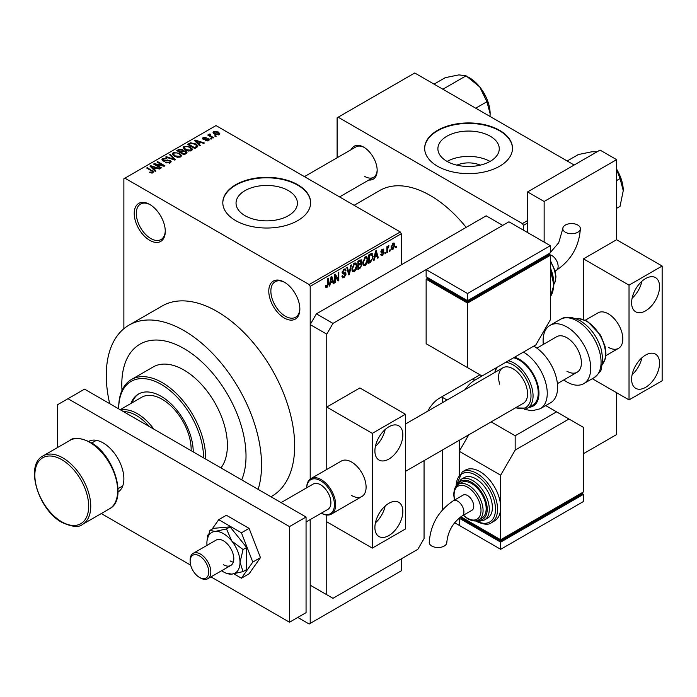 <?xml version="1.0" encoding="UTF-8"?>
<svg xmlns="http://www.w3.org/2000/svg" width="697" height="697" viewBox="0 0 697 697"><rect width="100%" height="100%" fill="white"/><g stroke="black" fill="none" stroke-linecap="round" stroke-linejoin="round"><path stroke-width="1.05" d="M284.324 318.015A21.955 12.677 60 0 1 268.789 291.128A21.955 12.677 60 0 1 284.324 282.163L284.324 282.163A21.955 12.677 60 0 1 299.849 309.05A21.955 12.677 60 0 1 284.324 318.015M284.846 282.477A20.492 11.832 -120 0 0 275.106 281.745A20.492 11.832 -120 0 0 271.969 298.168A20.492 11.832 -120 0 0 285.352 316.229A20.492 11.832 -120 0 0 295.606 317.24A20.492 11.832 -120 0 0 299.841 308.44M149.75 240.326A21.955 12.677 60 0 1 134.225 213.43A21.955 12.677 60 0 1 149.75 204.465L149.75 204.465A21.955 12.677 60 0 1 165.276 231.36A21.955 12.677 60 0 1 149.75 240.326M150.282 204.779A20.492 11.832 -120 0 0 140.541 204.047A20.492 11.832 -120 0 0 137.396 220.47A20.492 11.832 -120 0 0 150.787 238.531A20.492 11.832 -120 0 0 161.033 239.55A20.492 11.832 -120 0 0 165.267 230.751M456.875 165.145A19.438 11.222 180 0 1 480.277 165.145M490.27 136.237A30.685 17.713 0 0 0 456.831 132.404A30.685 17.713 0 0 0 437.89 148.766A30.685 17.713 0 0 0 446.882 161.295A30.685 17.713 0 0 0 480.32 165.137A30.685 17.713 0 0 0 499.261 148.766A30.685 17.713 0 0 0 490.27 136.237M490.026 161.434A30.685 17.713 0 0 0 447.134 161.434M499.636 130.356A43.92 25.353 0 0 0 451.769 124.868A43.92 25.353 0 0 0 424.656 148.287A43.92 25.353 0 0 0 437.524 166.217A43.92 25.353 0 0 0 485.382 171.715A43.92 25.353 0 0 0 512.495 148.287A43.92 25.353 0 0 0 499.636 130.356M512.495 148.531A43.92 25.353 0 0 0 499.636 130.836A43.92 25.353 0 0 0 451.961 125.294A43.92 25.353 0 0 0 424.665 148.531M245.03 215.678A30.685 17.713 180 0 1 236.039 203.149A30.685 17.713 180 0 1 254.98 186.787A30.685 17.713 180 0 1 288.419 190.63A30.685 17.713 180 0 1 297.41 203.149A30.685 17.713 180 0 1 278.469 219.52A30.685 17.713 180 0 1 245.03 215.678M297.776 184.749A43.92 25.353 0 0 0 249.918 179.251A43.92 25.353 0 0 0 222.805 202.67A43.92 25.353 0 0 0 235.673 220.6A43.92 25.353 0 0 0 283.531 226.098A43.92 25.353 0 0 0 310.644 202.67A43.92 25.353 0 0 0 297.776 184.749M310.635 202.914A43.92 25.353 0 0 0 297.776 185.219A43.92 25.353 0 0 0 250.11 179.678A43.92 25.353 0 0 0 222.805 202.914M351.271 149.594A19.028 10.986 60 0 1 363.721 147.154L363.721 147.154A19.028 10.986 60 0 1 377.173 170.46A19.028 10.986 60 0 1 368.844 180.018M364.243 147.468A17.564 10.141 -120 0 0 355.967 146.884L304.432 176.637M258.134 489.364A109.795 63.392 -120 0 0 183.912 330.57A109.795 63.392 -120 0 0 129.015 325.133A109.795 63.392 -120 0 0 109.69 403.659M270.933 496.752L271.935 496.177A109.795 63.392 -120 0 0 288.758 408.198A109.795 63.392 -120 0 0 217.037 311.446A109.795 63.392 -120 0 0 162.14 306.009L129.015 325.133M466.154 227.379A101.013 58.321 -120 0 0 430.276 195.5A101.013 58.321 -120 0 0 379.769 190.499L354.111 205.319M183.912 348.5A87.839 50.715 -120 0 0 139.992 344.152A87.839 50.715 -120 0 0 122.01 390.355A87.839 50.715 -120 0 1 139.992 344.152A87.839 50.715 -120 0 1 183.912 348.5A87.839 50.715 -120 0 1 241.693 479.876A87.839 50.715 -120 0 0 183.912 348.5M390.189 249.726L390.189 250.92L389.527 251.303L389.527 250.101L390.189 249.726M387.549 249.282L387.549 252.445L386.896 252.819L386.896 246.738L387.549 246.355L387.549 247.33L388.342 245.797L388.961 245.762L387.549 249.282L386.896 248.907M385.668 252.331L385.668 253.525L385.014 253.908L385.014 252.715L385.668 252.331M383.977 252.645L382.383 255.529L381.311 255.694L380.78 254.501L381.433 254.013L382.426 254.64L383.315 253.177L381.259 252.784L380.876 251.844L382.357 249.247L383.455 249.09L383.881 250.101L383.228 250.598L382.383 250.101L381.529 251.338L383.594 251.573L383.977 252.645L382.278 251.669M381.433 254.013L382.426 254.64M383.228 250.598L381.729 249.726M380.989 251.025L381.738 251.722M374.794 257.306L374.219 260.138L373.531 260.539L375.535 251.016L376.232 250.615L378.332 257.768L377.643 258.16L377.068 255.991L374.794 257.306L374.272 257.01M365.254 265.426L363.364 265.208L362.71 262.708L365.254 256.836L366.761 256.705L367.789 259.676L367.136 263.057L365.254 265.426L362.841 264.032M354.425 271.673L352.534 271.455L351.889 268.955L354.433 263.083L355.94 262.952L356.969 265.923L356.315 269.303L354.425 271.673L352.011 270.279M326.963 287.53L325.935 287.539L325.543 285.744L326.196 285.256L326.998 286.537L327.703 285.491L327.799 278.573L328.453 278.19L328.453 283.871L326.963 287.53L325.612 286.755M325.543 286.014L326.998 286.537M401.289 233.748L310.2 286.345L309.163 284.55L400.261 231.962L401.289 233.748L401.289 264.825M401.289 558.872L401.289 570.826L310.2 623.414L310.2 519.596L310.2 585.166L332.974 598.314L417.851 549.306L424.064 538.554L424.064 460.612M310.2 286.345L310.2 479.092L310.2 324.593L316.412 313.833L332.974 323.399L326.762 334.151L326.762 469.464L326.762 407.065L359.887 387.941L405.436 414.236L372.311 433.36L326.762 407.065M330.378 282.956L329.803 285.779L329.115 286.179L331.119 276.657L331.807 276.256L333.915 283.409L333.227 283.81L332.652 281.64L330.378 282.956L329.855 282.651M335.327 275.899L335.327 282.59L334.665 282.973L334.665 274.609L335.37 274.2L338.15 279.305L338.15 272.597L338.803 272.213L338.803 280.586L338.097 280.996L334.665 275.515M345.485 274.426L342.628 273.79L342.105 272.501L343.978 269.12L345.346 268.937L345.956 270.48L345.303 270.967L344.902 269.948L343.996 270.087L342.758 272.144L342.968 272.884L345.146 272.614L346.148 274.026L344.091 277.641L342.602 277.842L341.913 276.073L342.575 275.585L343.046 276.753L344.152 276.631L345.485 274.426L343.813 272.884M342.968 272.884L342.105 272.388L342.968 272.884M345.146 272.614L345.642 272.727M351.445 264.921L349.38 274.479L348.735 274.853L346.784 267.613L347.463 267.221L349.014 273.712L350.757 265.313L351.445 264.921M360.61 262.969L361.961 264.764L359.948 268.38L357.909 269.556L357.909 261.192L361.229 259.763L361.769 261.061L361.438 263.309M371.623 253.429L373.156 256.522L370.665 262.194L368.73 263.309L368.73 254.936L372.224 253.534M394.798 245.152L392.969 249.421L391.853 249.535L391.13 247.33L392.969 243.122L394.084 243.026L394.798 245.152L394.075 244.734M396.401 246.137L396.401 247.33L395.739 247.714L395.739 246.52L396.401 246.137M400.261 231.962L216 125.582L123.874 178.772L123.874 328.714M310.2 623.414L309.163 624.015L297.776 617.437M216.279 136.176L215.626 136.551L214.589 135.959L215.251 135.575L216.279 136.176M211.766 138.781L211.104 139.165L210.076 138.564L210.729 138.18L211.766 138.781M200.318 145.394L199.63 145.786L194.385 140.445L195.082 140.045L204.43 143.016L203.733 143.416L200.997 142.493L198.723 143.809L200.318 145.394M192.215 149.855L192.215 148.897L191.44 150.622L188.417 151.057L185.28 150.003L183.128 147.572L184.008 146.326L190.272 147.015L192.311 149.393M181.394 156.102L181.394 155.143L180.619 156.869L177.587 157.304L174.459 156.25L172.307 153.819L173.187 152.582L179.451 153.262L181.49 155.649M170.286 162.837L165.659 162.689L169.493 162.314L170.138 161.538L169.589 160.833L162.837 160.841L161.913 159.665L162.732 158.62L166.879 158.724L163.595 159.09L163.525 160.476L170.234 160.441L171.192 161.695L170.286 162.837M163.002 160.929L163.002 159.805L163.525 161.146M155.901 171.035L155.213 171.436L149.968 166.095L150.657 165.694L160.005 168.665L159.317 169.057L156.581 168.143L154.307 169.458L155.901 171.035M309.163 284.55L124.911 178.171M151.606 173.03L149.472 172.246L152.338 172.22L152.495 171.497L146.649 168.012L147.302 167.629L153.732 171.967L151.606 173.03M152.338 173.022L152.495 171.497M161.416 167.846L160.763 168.23L153.514 164.048L154.22 163.638L162.81 165.389L156.999 162.035L157.653 161.652L164.901 165.834L164.196 166.243L155.623 164.501L161.416 167.846M175.478 159.735L174.834 160.11L165.633 157.052L166.313 156.659L174.267 159.456L169.606 154.751L170.295 154.359L175.478 159.735M186.047 153.628L184.008 154.812L176.759 150.622L178.807 149.446L182.44 149.446L183.25 150.735L185.925 151.24L187.005 152.547L186.047 153.628M183.276 150.526L183.25 151.397M196.754 147.442L194.829 148.557L187.58 144.375L190.603 142.789L195.587 143.896L197.765 146.248L196.754 147.442M208.577 140.733L205.275 140.681L207.863 140.271L207.941 139.287L203.106 139.322L202.418 138.433L203.088 137.597L206.12 137.588L203.864 138.015L203.655 138.877L208.464 138.834L209.274 139.844L208.577 140.733M207.863 141.021L207.941 139.287M203.864 138.015L203.655 139.557M213.648 137.692L212.986 138.076L207.723 135.035L209.222 135.14L209.074 134.146L209.98 133.946L210.546 134.486L209.963 135.427L213.648 137.692M209.222 135.898L209.074 134.939M209.98 133.946L209.963 136.324M219.154 134.626L214.589 134.112L213.038 132.395L213.691 131.472L218.205 131.96L219.816 133.702L219.154 134.626M574.162 165.023L414.75 72.985L337.113 117.81L337.113 157.766M527.577 222.996L523.438 225.384L523.438 230.167M523.438 225.384L522.402 223.589L338.15 117.209M522.402 223.589L527.577 220.6M364.749 176.437A17.564 10.141 -120 0 0 373.531 177.308A17.564 10.141 -120 0 0 377.164 169.85M150.038 172.542L150.038 171.81M147.302 168.395L147.302 167.629M150.657 166.801L150.657 165.694M154.307 170.512L154.307 169.458M152.19 167.263L153.68 168.84L155.518 167.777L151.118 166.304L152.19 167.263L152.19 168.352M153.68 169.876L153.68 168.84M151.118 167.263L151.118 166.304M155.518 168.761L155.518 167.777M154.22 164.448L154.22 163.638M162.81 165.964L162.81 165.389M157.653 162.418L157.653 161.652M155.623 165.259L155.623 164.501M166.217 162.959L166.217 162.253M169.493 163.185L169.493 162.314M162.732 160.78L162.732 158.62M164.466 161.329L164.466 160.78M167.507 160.711L167.507 160.022M170.234 162.863L170.234 160.441M166.313 157.278L166.313 156.659M174.267 159.918L174.267 159.456M170.295 155.457L170.295 154.359M173.187 155.37L173.187 152.582M179.451 154.072L179.451 153.262M174.041 153.061L173.37 154.002L175.13 155.875L179.765 156.389L180.418 155.457L178.772 153.628L176.846 152.843L174.041 153.061M175.13 156.598L175.13 155.875M179.765 157.217L179.765 156.389M178.807 150.421L178.807 149.446M182.422 150.5L182.44 149.446M185.803 153.767L185.925 151.24M178.266 150.735L180.427 151.981L182.292 150.831L181.9 149.899L179.408 150.073L178.266 150.735L178.266 151.493M180.427 152.748L180.427 151.981M182.292 151.885L181.9 149.899M181.272 152.469L183.816 153.941L185.803 152.687L185.271 151.624L182.579 151.719L181.272 152.469L181.272 153.235M183.816 154.699L183.816 153.941M185.21 154.107L185.21 153.131M184.008 149.123L184.008 146.326M190.272 147.825L190.272 147.015M184.862 146.814L184.191 147.755L185.951 149.628L190.586 150.143L191.239 149.21L189.593 147.381L187.676 146.597L184.862 146.814M185.951 150.352L185.951 149.628M190.586 150.97L190.586 150.143M190.603 143.626L190.603 142.789M195.587 144.688L195.587 143.896M189.087 144.488L194.637 147.694L195.822 147.006L196.423 145.438L194.916 144.27L191.335 143.355L189.087 144.488L189.087 145.246M194.637 148.452L194.637 147.694M196.693 147.485L196.423 145.438M195.822 147.982L195.822 147.006M195.082 141.151L195.082 140.045M198.723 144.871L198.723 143.809M196.606 141.622L198.096 143.199L199.934 142.136L195.535 140.655L196.606 141.622L196.606 142.711M198.096 144.235L198.096 143.199M195.535 141.622L195.535 140.655M199.934 143.112L199.934 142.136M205.842 140.899L205.842 140.245M203.088 139.313L203.088 137.597M204.308 139.679L204.308 139.008M208.464 140.794L208.464 138.834M210.729 138.947L210.729 138.18M208.377 135.41L208.377 134.652M210.912 136.873L210.912 136.115M215.251 136.333L215.251 135.575M213.691 133.493L213.691 131.472M218.205 132.77L218.205 131.96M218.422 134.904L217.595 132.369L214.432 131.916L214.066 133.78M214.432 131.916L215.242 133.728L218.422 134.181L218.78 133.641L218.78 134.8M215.242 134.451L215.242 133.728M329.263 285.465L329.803 285.779M332.974 282.869L333.915 283.409M331.807 281.152L332.652 281.64M331.214 279.061L330.596 281.849L332.434 280.786L331.511 277.301L331.214 279.061L330.674 278.748M330.09 281.553L330.596 281.849M331.04 277.023L331.511 277.301M334.665 282.215L335.327 282.59M336.738 278.495L338.15 279.305M337.453 279.802L338.803 280.586M341.931 276.387L344.091 277.641M343.804 269.234L345.956 270.48M343.264 269.669L343.996 270.087M342.166 271.804L342.758 272.144M344.057 272.823L346.148 274.026M348.5 273.973L349.38 274.479M348.317 273.311L349.014 273.712M356.272 265.522L356.969 265.923M355.801 269.007L356.315 269.303M353.71 263.64L354.433 264.058L352.543 268.589L353.309 270.793L354.425 270.697L356.306 266.28L356.028 264.546L354.233 263.213M351.907 268.223L352.543 268.589M356.028 264.546L354.433 264.058M359.948 260.016L361.769 261.061M359.852 263.544L361.961 264.764M357.909 261.401L358.572 261.784L358.572 264.285L359.809 263.571L361.107 261.584L359.713 260.147M357.909 263.902L358.572 264.285M361.107 261.584L359.713 261.122L358.572 261.784M358.572 265.261L358.572 268.197L360.645 266.89L361.299 265.148L360.95 264.241L358.572 265.261L357.909 264.886M357.909 267.814L358.572 268.197M359.025 264.024L359.87 264.512M367.092 259.267L367.789 259.676M366.622 262.76L367.136 263.057M364.531 257.393L365.263 257.812L363.372 262.342L364.13 264.546L365.245 264.451L367.136 260.033L366.857 258.299L365.062 256.958M362.736 261.976L363.372 262.342M366.857 258.299L365.263 257.812M369.819 261.706L370.665 262.194M372.468 256.13L373.156 256.522M369.393 255.538L369.393 261.95L372.233 259.092L372.494 256.888L371.501 254.492L369.393 255.538L368.73 255.154M368.73 261.567L369.393 261.95M369.706 254.379L370.56 254.867M370.508 253.917L371.815 254.571L370.595 253.865M373.679 259.824L374.219 260.138M377.391 257.228L378.332 257.768M376.223 255.503L377.068 255.991M375.631 253.412L375.012 256.2L376.85 255.146L375.936 251.652L375.631 253.412L375.099 253.107M374.507 255.912L375.012 256.2M375.456 251.382L375.936 251.652M380.789 254.614L382.383 255.529M380.902 251.425L383.15 252.723M382.374 249.238L383.881 250.101M385.014 253.15L385.668 253.525M386.896 252.061L387.549 252.445M386.896 246.947L387.549 247.33M387.933 246.25L388.778 246.738M387.785 246.599L388.299 246.904M386.896 247.522L387.68 247.975M389.527 250.537L390.189 250.92M391.217 248.411L392.969 249.421M392.62 243.358L393.639 243.95L392.942 244.002L391.784 246.947L392.986 248.541L394.145 245.588L392.324 243.645M391.165 246.59L391.784 246.947M391.156 247.949L392.986 248.541M395.739 246.956L396.401 247.33M149.097 426.416A39.529 22.818 -120 0 0 123.491 411.631M120.799 410.071A40.992 23.663 60 0 1 153.863 429.16M193.226 451.891A45.383 26.198 -120 0 0 161.138 396.314A45.383 26.198 -120 0 0 138.45 394.066A45.383 26.198 -120 0 0 130.905 403.485M138.973 393.77A45.383 26.198 -120 0 0 131.942 402.892M203.576 457.868A60.02 34.65 -120 0 0 161.138 384.361A60.02 34.65 -120 0 0 118.699 408.86L118.699 407.667A61.484 35.495 60 0 1 131.428 379.517A61.484 35.495 60 0 1 162.174 382.566A61.484 35.495 60 0 1 205.641 459.053M220.949 467.896A61.484 35.495 -120 0 0 221.864 417.625A61.484 35.495 -120 0 0 183.912 370.011A61.484 35.495 -120 0 0 153.166 366.97L131.428 379.517M120.145 409.697L141.683 397.264A40.992 23.663 60 0 1 162.174 399.303A40.992 23.663 60 0 1 191.135 450.68M616.601 180.567L620.034 178.589L623.257 190.621L620.034 206.364L616.601 208.351M616.601 169.545L620.034 178.589M567.175 160.99L578.362 154.534L592.006 151.746L596.954 151.868M616.601 169.153A29.466 17.007 60 0 1 623.257 190.621M443.797 89.756L443.545 88.833L442.612 89.077M475.729 108.192L486.915 101.736L490.139 113.759L490.017 116.443M443.545 88.833L466.075 75.816L479.719 86.916L486.915 101.736M434.057 84.137L445.244 77.681L458.887 74.884L466.075 75.816M490.139 113.759A29.466 17.007 -120 0 0 479.719 86.916A29.466 17.007 -120 0 0 468.088 77.019M388.874 535.557A19.76 11.413 120 0 0 401.786 518.15A19.76 11.413 120 0 0 398.754 502.31A19.76 11.413 120 0 0 388.874 503.286A19.76 11.413 120 0 0 375.962 520.703A19.76 11.413 120 0 0 378.994 536.542A19.76 11.413 120 0 0 388.874 535.557M375.395 522.916A19.76 11.413 120 0 0 385.162 506.013M388.874 459.062A19.76 11.413 120 0 0 401.786 441.645A19.76 11.413 120 0 0 398.754 425.815A19.76 11.413 120 0 0 388.874 426.791A19.76 11.413 120 0 0 375.962 444.207A19.76 11.413 120 0 0 378.994 460.037A19.76 11.413 120 0 0 388.874 459.062M375.395 446.42A19.76 11.413 120 0 0 385.162 429.509M351.602 495.515A20.492 11.832 -120 0 0 361.856 496.534A20.492 11.832 -120 0 0 364.993 480.111A20.492 11.832 -120 0 0 351.602 462.05A20.492 11.832 -120 0 0 341.356 461.039L310.923 478.604A20.492 11.832 60 0 1 334.569 497.702A20.492 11.832 60 0 1 331.423 514.107A20.492 11.832 60 0 1 321.317 513.175M326.762 594.724L326.762 515.022L326.762 521.818L372.311 548.112L372.311 433.36M405.436 414.236L405.436 528.988L372.311 548.112M88.763 441.34A29.283 16.902 60 0 1 103.173 442.926A29.283 16.902 60 0 1 122.236 468.515A29.283 16.902 60 0 1 118.037 492.047M306.061 517.035L289.499 526.592L67.975 398.701L84.537 389.135L306.061 517.035L306.061 612.654L289.499 622.221L210.973 576.881M57.624 447.491L57.624 404.678L67.975 398.701M190.656 565.154L101.292 513.558M289.499 526.592L289.499 622.221M405.436 471.372L523.334 403.302A20.492 11.832 -120 0 0 526.479 386.896A20.492 11.832 -120 0 0 502.842 367.807A20.492 11.832 -120 0 0 499.697 384.213M508.357 360.793A26.791 15.465 60 0 1 531.628 386.713A26.791 15.465 60 0 1 527.516 408.154L532.691 405.166A26.791 15.465 -120 0 0 536.803 383.725A26.791 15.465 -120 0 0 513.532 357.805M523.438 352.081A33.674 19.438 60 0 1 545.446 381.782A33.674 19.438 60 0 1 540.271 408.738L550.63 402.761A33.674 19.438 -120 0 0 555.797 375.805A33.674 19.438 -120 0 0 533.789 346.113M233.852 573.84L241.432 578.214L249.09 573.788L260.451 557.635L249.09 528.37L226.386 515.257L218.727 519.683L212.036 529.197M241.432 578.214L252.793 562.061L260.451 557.635M252.793 562.061L241.432 532.796L249.09 528.37M241.432 532.796L218.727 519.683M208.612 534.076L207.366 535.836L207.776 536.899M230.08 560.902A14.637 8.451 -120 0 0 233.295 562.165A14.637 8.451 -120 0 1 230.08 560.902M221.629 570.73A23.419 13.522 -120 0 0 223.458 571.897A23.419 13.522 -120 0 0 225.933 573.108A23.419 13.522 -120 0 0 231.735 574.119L243.07 571.61L246.642 569.554L246.642 547.467L230.08 526.862L213.517 528.343L209.945 530.408L207.096 540.332M225.933 573.108L231.735 574.119A23.419 13.522 -120 0 0 240.021 562.331L243.07 549.532L246.642 547.467M223.458 564.727A14.637 8.451 -120 0 0 230.777 565.45A14.637 8.451 -120 0 0 233.016 553.723A14.637 8.451 -120 0 0 223.458 540.82A14.637 8.451 -120 0 0 216.131 540.097L193.156 553.366A14.637 8.451 60 0 1 210.041 567.001A14.637 8.451 60 0 1 207.793 578.719A14.637 8.451 60 0 1 200.475 577.996L199.438 577.395A13.173 7.606 -120 0 0 208.046 567.497A13.173 7.606 -120 0 0 197.626 555.039A13.173 7.606 -120 0 0 190.124 561.259A13.173 7.606 -120 0 0 190.83 565.772A13.173 7.606 -120 0 0 199.438 577.395M243.07 571.61L240.021 562.331A23.419 13.522 -120 0 0 231.735 540.994L226.508 528.927L230.08 526.862M243.07 549.532L231.735 540.994A23.419 13.522 -120 0 0 215.173 531.428L209.945 530.408M226.508 528.927L215.173 531.428A23.419 13.522 -120 0 0 207.079 540.454A23.419 13.522 -120 0 0 206.896 543.207A23.419 13.522 -120 0 0 206.992 545.376M494.853 372.416L495.776 368.06L474.788 380.179A21.955 12.677 120 0 0 465.204 389.536M459.262 440.295L459.262 474.457L459.262 451.29L500.664 475.197L500.664 507.468A29.283 16.902 -120 0 0 479.963 471.616A29.283 16.902 -120 0 0 465.326 470.161L462.216 471.956A29.283 16.902 60 0 1 476.861 473.411A29.283 16.902 60 0 1 495.985 499.209A29.283 16.902 60 0 1 491.498 522.672C488.649 525.12 483.526 524.667 476.129 521.295L475.459 520.894M459.262 517.958L459.262 525.399L454.618 522.715M447.047 400.017L442.7 397.508L442.7 402.526M442.7 449.861L442.7 509.603M583.476 453.686L616.601 434.562L616.601 392.725M592.302 378.698L629.025 399.895L662.15 380.771L662.15 266.027L616.601 239.724L616.601 159.648L600.039 150.082L527.577 191.919L527.577 232.554M616.601 159.648L544.139 201.477L527.577 191.919M544.139 201.477L544.139 242.12M442.7 397.508A21.955 12.677 -60 0 1 442.734 396.288M427.836 411.108A21.955 12.677 -60 0 1 439.589 398.1L479.963 374.794M316.412 313.833L486.175 215.826L502.737 225.384L332.974 323.399M326.762 334.151L310.2 324.593M577.804 225.061A8.782 5.071 180 0 1 580.374 228.642A8.782 5.071 180 0 1 574.955 233.329A8.782 5.071 180 0 1 565.38 232.232A8.782 5.071 180 0 1 562.81 228.642A8.782 5.071 180 0 1 568.229 223.955A8.782 5.071 180 0 1 577.804 225.061M550.351 319.81L550.351 255.268L467.539 303.073L426.137 279.175L426.137 343.717L482.036 375.988L535.862 344.91L550.351 319.81M426.137 269.608L467.539 293.515L550.351 245.701L508.949 221.794L426.137 269.608L426.137 276.779L467.539 300.686L467.539 301.879L428.211 279.175L428.211 277.972L426.137 279.175M550.351 255.268L548.286 254.074L548.286 255.268L467.539 301.879M467.539 303.073L467.539 367.624M467.539 293.515L467.539 300.686L550.351 252.872L550.351 245.701M321.343 513.158A19.621 11.326 -120 0 0 333.375 497.998A19.621 11.326 -120 0 0 318.241 479.588A19.621 11.326 -120 0 0 306.706 487.804M306.061 521.983L327.869 509.394A14.637 8.451 -120 0 0 330.117 497.675A14.637 8.451 -120 0 0 313.232 484.032L281.065 502.607M306.68 487.822A20.492 11.832 60 0 1 310.923 478.604M190.124 561.259L190.124 560.066A14.637 8.451 60 0 1 193.156 553.366M645.588 387.349A19.76 11.413 120 0 0 658.499 369.933A19.76 11.413 120 0 0 655.468 354.093A19.76 11.413 120 0 0 645.588 355.078A19.76 11.413 120 0 0 632.676 372.486A19.76 11.413 120 0 0 635.708 388.325A19.76 11.413 120 0 0 645.588 387.349M632.118 374.707A19.76 11.413 120 0 0 641.876 357.796M645.588 310.845A19.76 11.413 120 0 0 658.499 293.437A19.76 11.413 120 0 0 655.468 277.598A19.76 11.413 120 0 0 645.588 278.573A19.76 11.413 120 0 0 632.676 295.99A19.76 11.413 120 0 0 635.708 311.829A19.76 11.413 120 0 0 645.588 310.845M632.118 298.203A19.76 11.413 120 0 0 641.876 281.3M608.324 347.306A20.492 11.832 -120 0 0 618.57 348.317A20.492 11.832 -120 0 0 621.715 331.894A20.492 11.832 -120 0 0 608.324 313.833A20.492 11.832 -120 0 0 598.078 312.822L585.358 320.158M616.601 239.724L583.476 258.857L583.476 319.409M662.15 266.027L629.025 285.151L583.476 258.857M629.025 399.895L629.025 285.151M536.899 348.143L556.668 336.729A20.492 11.832 60 0 1 566.914 337.74A20.492 11.832 60 0 1 580.305 355.801A20.492 11.832 60 0 1 577.16 372.224A20.492 11.832 60 0 1 566.914 371.213M543.312 344.44A33.674 19.438 60 0 1 550.081 325.316A33.674 19.438 60 0 1 566.914 326.98A33.674 19.438 60 0 1 588.913 356.655A33.674 19.438 60 0 1 583.755 383.638A33.674 19.438 60 0 1 566.914 381.965A33.674 19.438 60 0 1 563.803 379.935M431.809 546.047A8.782 5.071 -0 0 0 441.384 547.145A8.782 5.071 -0 0 0 446.803 542.466C447.901 531.323 452.998 522.497 462.094 515.98A8.782 5.071 60 0 0 463.914 511.955A8.782 5.071 60 0 0 457.702 501.195A8.782 5.071 60 0 0 453.311 500.768C438.518 510.753 430.485 524.649 429.239 542.466A8.782 5.071 -0 0 0 431.809 546.047M453.311 500.768L463.148 495.088A8.782 5.071 60 0 1 469.917 497.44A8.782 5.071 60 0 1 473.751 506.275A8.782 5.071 60 0 1 471.93 510.3L462.094 515.98M478.822 519.84L481.932 518.054A20.492 11.832 -120 0 0 485.068 501.631A20.492 11.832 -120 0 0 471.686 483.57A20.492 11.832 -120 0 0 461.431 482.551L458.33 484.345A20.492 11.832 60 0 1 468.576 485.356A20.492 11.832 60 0 1 481.967 503.417A20.492 11.832 60 0 1 478.822 519.84C476.312 521.591 472.653 521.278 467.844 518.899L463.209 515.336M484.432 519.988L487.534 518.193A23.419 13.522 -120 0 0 491.124 499.427A23.419 13.522 -120 0 0 475.824 478.787A23.419 13.522 -120 0 0 464.115 477.628L461.005 479.423A23.419 13.522 60 0 1 472.714 480.582A23.419 13.522 60 0 1 488.022 501.221A23.419 13.522 60 0 1 484.432 519.988L479.614 521.217L476.373 520.764M491.498 522.672L494.6 520.877A29.283 16.902 -120 0 0 500.664 507.468L500.664 539.748L583.476 491.934L583.476 427.392L568.987 419.019L515.161 450.096L500.664 475.197M583.476 494.321L500.664 542.135L500.664 549.306L583.476 501.5L583.476 494.321L581.411 493.127L581.411 494.321L500.664 540.942L500.664 539.748L460.856 516.765M515.161 450.096L515.161 435.756L556.563 411.849L545.725 405.593M515.161 435.756L491.141 421.885M468.785 434.797L459.262 451.29M556.563 411.849L568.987 419.019M500.664 540.942L461.327 518.228L461.327 517.035L459.262 518.228L500.664 542.135M500.664 549.306L459.262 525.399L459.262 518.228M152.225 171.262L152.225 170.469M165.991 161.155L165.991 160.467M172.865 159.456L172.865 158.942M181.664 152.251L181.664 151.266M189.427 144.288L189.427 143.312M205.362 139.574L205.362 138.747M327.799 283.496L328.453 283.871M342.114 272.788L343.848 273.79M347.995 272.1L348.761 272.544M359.103 267.883L359.948 268.38M358.868 260.634L359.713 261.122M380.876 251.826L382.505 252.767M62.8 457.868A39.529 22.818 60 0 1 88.624 492.701A39.529 22.818 60 0 1 82.56 524.371C79.031 527.638 72.2 527.002 62.068 522.489C38.326 510.082 24.543 464.916 43.04 455.908A39.529 22.818 60 0 1 62.8 457.868M61.763 521.818A38.065 21.973 -120 0 0 88.676 506.275A38.065 21.973 -120 0 0 61.763 459.663A38.065 21.973 -120 0 0 34.85 475.197A38.065 21.973 -120 0 0 61.763 521.818M69.953 440.373C73.438 437.106 80.268 437.733 90.444 442.255C114.186 454.662 127.969 499.827 109.473 508.827A39.529 22.818 -120 0 0 115.536 477.157A39.529 22.818 -120 0 0 89.713 442.325A39.529 22.818 -120 0 0 69.953 440.373L43.04 455.908M528.953 407.327A27.81 16.057 -120 0 0 537.474 383.786A27.81 16.057 -120 0 0 514.586 357.195M515.893 407.597A25.327 14.62 -120 0 0 529.642 387.21A25.327 14.62 -120 0 0 505.499 362.44M496.865 367.424A25.327 14.62 -120 0 0 495.401 372.102M472.714 378.976L474.788 380.179M555.195 270.985L556.302 270.34A8.782 5.071 -120 0 0 558.123 266.324A8.782 5.071 -120 0 0 551.911 255.564A8.782 5.071 -120 0 0 549.419 254.727M550.351 296.547A29.283 16.902 -120 0 0 550.351 271.36M553.435 279.915A23.419 13.522 -120 0 0 550.351 268.023M553.871 284.193A20.492 11.832 -120 0 0 550.351 261.575M560.432 319.339C565.302 316.124 571.888 316.586 580.192 320.716C590.586 327.311 597.678 337.113 601.467 350.112L602.792 359.547L601.389 368.565C601.633 370.203 599.211 373.235 594.105 377.661A33.674 19.438 -120 0 0 599.263 350.678A33.674 19.438 -120 0 0 577.264 321.012A33.674 19.438 -120 0 0 560.432 319.339L550.081 325.316M602.478 364.2A26.791 15.465 -120 0 0 603.227 342.288A26.791 15.465 -120 0 0 586.586 321.247A26.791 15.465 -120 0 0 576.271 318.817M476.138 520.798A27.81 16.057 -120 0 0 495.489 509.08A27.81 16.057 -120 0 0 475.824 475.197A27.81 16.057 -120 0 0 456.16 486.192M477.854 520.319A21.955 12.677 -120 0 0 486.889 505.438A21.955 12.677 -120 0 0 471.686 482.368A21.955 12.677 -120 0 0 457.432 484.946M463.496 515.17A19.028 10.986 -120 0 0 467.539 518.228A19.028 10.986 -120 0 0 481 510.457A19.028 10.986 -120 0 0 467.539 487.151A19.028 10.986 -120 0 0 454.705 499.958M152.634 171.802L152.634 172.952M170.138 161.538L170.138 162.924M173.37 154.002L173.37 155.518M180.418 155.457L180.418 156.982M184.191 147.755L184.191 149.271M191.239 149.21L191.239 150.735M208.29 139.757L208.29 140.872M203.402 138.537L203.402 139.47M209.753 135.035L209.753 136.211M343.046 276.753L341.913 276.099M344.902 269.948L343.743 269.277M353.309 270.793L351.968 270.018M360.95 264.241L359.8 263.579M364.13 264.546L362.788 263.771M381.747 254.736L381.032 254.318M382.967 250.005L382.034 249.465M619.546 174.781L616.601 168.97M339.57 196.92L373.531 177.308M481.165 88.807L486.428 97.92M122.724 485.966L118.063 488.658M109.473 508.827L82.56 524.371M96.378 440.33L91.708 443.022M540.271 408.738L531.977 410.821L524.527 409.296M527.516 408.154L515.344 407.911M556.302 270.34C571.104 260.356 579.129 246.45 580.374 228.642M550.351 296.652L553.888 285.012L550.351 269.809M553.775 282.564L550.351 266.594M553.88 284.367L555.195 281.762L555.962 276.857L555.204 271.046L550.351 260.469M548.757 254.344L558.724 242.765L562.81 228.642M207.793 578.719L230.777 565.45M618.57 348.317L605.859 355.662M577.16 372.224L557.4 383.638M361.856 496.534L331.423 514.107M502.842 367.807L405.436 424.046M602.461 364.304L605.318 358.746L605.954 353.893L605.066 346.322L600.57 335.17L587.318 321.178L578.501 318.538L576.175 318.782M594.105 377.661L583.755 383.638M458.33 484.345L455.158 487.673L454.427 489.346L453.66 494.243L454.427 500.124M461.005 479.423L456.308 486.009M462.216 471.956L455.733 486.741"/></g></svg>
